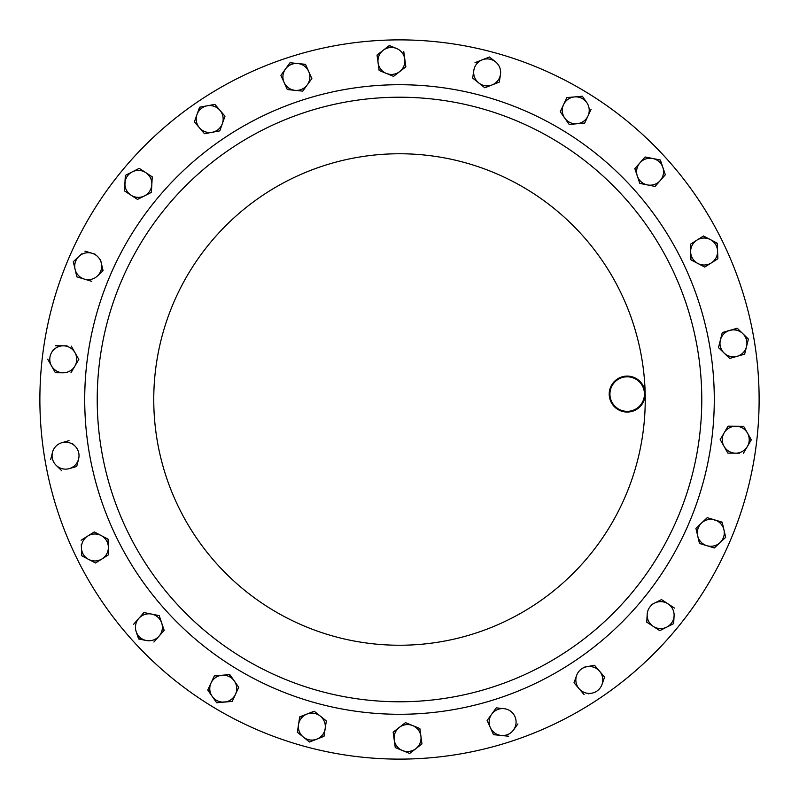 <?xml version="1.0" encoding="UTF-8"?>
<svg xmlns="http://www.w3.org/2000/svg" width="799" height="799" viewBox="0 0 799 799"><rect width="100%" height="100%" fill="white"/><g stroke="black" fill="none" stroke-linecap="round" stroke-linejoin="round"><path stroke-width="1.2" d="M392.309 97.308A302.272 302.272 0 0 1 701.692 392.309A302.272 302.272 0 0 1 406.691 701.692A302.272 302.272 0 0 1 97.308 406.691A302.272 302.272 0 0 1 392.309 97.308A302.272 302.272 0 0 1 701.692 392.309A302.272 302.272 0 0 1 406.691 701.692M390.941 39.98A359.62 359.62 0 0 1 759.02 390.941A359.62 359.62 0 0 1 408.059 759.02A359.62 359.62 0 0 1 39.98 408.059A359.62 359.62 0 0 1 390.941 39.98M627.605 411.335A17.258 17.258 0 0 0 644.453 393.667A17.258 17.258 0 0 0 626.786 376.818A17.258 17.258 0 0 0 609.937 394.486A17.258 17.258 0 0 0 627.605 411.335M626.766 376.099A17.977 17.977 0 0 1 645.173 393.647A17.977 17.977 0 0 1 627.624 412.054A17.977 17.977 0 0 1 609.218 394.506A17.977 17.977 0 0 1 626.766 376.099M87.69 536.079L81.118 540.234L87.69 536.079A13.473 13.473 0 0 1 101.153 535.54L94.272 531.924L87.69 536.079A13.473 13.473 0 0 0 82.217 552.029M418.626 745.727A13.473 13.473 0 0 1 402.456 750.521L409.657 753.467L421.962 743.939L420.913 736.229A13.473 13.473 0 0 1 415.81 748.703M739.484 331.295A13.473 13.473 0 0 1 746.526 346.616L748.413 339.076L737.237 328.249L729.757 330.387A13.473 13.473 0 0 1 742.83 333.662L748.343 339.375M54.072 369.158A13.473 13.473 0 0 1 51.536 365.942L55.221 372.444M673.687 611.774A13.473 13.473 0 0 1 674.086 615.849L673.657 623.62L674.086 615.849A13.473 13.473 0 0 1 666.716 627.135L673.387 623.759M602.776 680.428A13.473 13.473 0 0 1 602.017 684.453L604.513 677.412M570.596 97.887A13.473 13.473 0 0 1 574.571 96.919L566.821 97.598L574.571 96.919A13.473 13.473 0 0 1 586.786 102.602L582.321 96.23L574.571 96.919A13.473 13.473 0 0 0 563.545 104.649L560.259 111.7L569.188 124.444L584.678 123.076L587.964 116.025L584.678 123.076M59.516 467.705A13.473 13.473 0 0 1 56.17 465.338L61.763 470.751L56.17 465.338A13.473 13.473 0 0 1 52.474 452.384L50.657 459.625M198.182 111.171L199.59 107.216L214.881 104.389L199.59 107.216L196.983 114.547L194.387 121.877L204.484 133.713L219.785 130.886L222.382 123.555A13.473 13.473 0 0 1 199.44 127.8A13.473 13.473 0 0 1 207.241 105.798A13.473 13.473 0 0 1 219.935 110.302L214.881 104.389L219.935 110.302A13.473 13.473 0 0 1 222.382 123.555L224.988 116.225L219.935 110.302A13.473 13.473 0 0 0 216.829 107.625M515.395 726.311A13.473 13.473 0 0 1 513.527 729.966L517.912 723.914M588.244 693.852L591.759 693.202A13.473 13.473 0 0 1 579.065 688.698L584.119 694.611L579.065 688.698A13.473 13.473 0 0 1 576.618 675.445L574.012 682.775L579.065 688.698M576.638 685.852L574.012 682.775L575.37 678.97M576.618 675.445A13.473 13.473 0 0 1 599.56 671.2L604.613 677.123L594.516 665.287L586.865 666.696L594.716 665.517M586.865 666.696L583.19 667.375M599.56 671.2A13.473 13.473 0 0 1 591.759 693.202M493.492 734.671L501.233 735.47L493.492 734.671L487.14 720.468L490.316 727.569A13.473 13.473 0 0 1 491.695 714.166L487.14 720.468L491.695 714.166A13.473 13.473 0 0 1 503.999 708.663L496.259 707.864L491.695 714.166M490.316 727.569A13.473 13.473 0 0 0 501.233 735.47L508.663 736.239M493.792 711.27L496.259 707.864L500.284 708.284M503.999 708.663A13.473 13.473 0 0 1 513.527 729.966A13.473 13.473 0 0 1 501.233 735.47M489.477 57.009L474.996 62.682L489.477 57.009L495.56 61.863A13.473 13.473 0 0 1 500.474 74.407L499.355 81.798M499.305 82.107L500.474 74.407A13.473 13.473 0 0 1 492.064 84.944L499.305 82.107L492.064 84.944A13.473 13.473 0 0 1 478.741 82.926L484.813 87.78L492.064 84.944M472.658 78.072L478.741 82.926A13.473 13.473 0 0 1 473.827 70.372L472.658 78.072L484.813 87.78M472.708 77.763L473.827 70.372A13.473 13.473 0 0 1 495.56 61.863M379.715 70.712L393.537 76.364L405.842 66.846L404.793 59.136A13.473 13.473 0 0 0 396.544 48.479L389.343 45.533L383.19 50.297L389.632 45.653M393.537 76.364L386.336 73.418A13.473 13.473 0 0 1 383.19 50.297L377.038 55.061L378.087 62.771L377.038 55.061M405.842 66.846L399.69 71.6A13.473 13.473 0 0 0 404.793 59.136L403.745 51.426M378.087 62.771L379.135 70.472M399.69 71.6A13.473 13.473 0 0 1 386.336 73.418M383.19 50.297A13.473 13.473 0 0 1 396.544 48.479M581.702 96.289L582.501 96.489M569.188 124.444L564.723 118.072A13.473 13.473 0 0 0 587.964 116.025L591.12 109.253M560.608 112.21L560.259 111.7L566.821 97.598M564.723 118.072A13.473 13.473 0 0 1 563.545 104.649M587.964 116.025A13.473 13.473 0 0 0 586.786 102.602M81.578 253.922L73.298 261.692L75.076 269.273L73.298 261.692L76.255 258.926M76.854 276.844L84.304 279.091A13.473 13.473 0 0 1 75.076 269.273L76.784 276.544M95.67 254.372L84.944 251.136M75.076 269.273A13.473 13.473 0 0 1 92.095 253.293A13.473 13.473 0 0 1 97.418 276.015L103.091 270.691L101.313 263.111L102.871 270.901M101.313 263.111L100.464 259.475M91.755 281.338L84.304 279.091L91.755 281.338M97.418 276.015A13.473 13.473 0 0 1 84.304 279.091M69.024 440.649L61.843 442.706A13.473 13.473 0 0 1 74.916 445.972L72.23 443.375M76.724 466.476L78.612 458.936A13.473 13.473 0 0 1 69.243 468.613L76.724 466.476L77.743 462.401M76.424 466.566L69.243 468.613A13.473 13.473 0 0 1 56.17 465.338M74.916 445.972A13.473 13.473 0 0 1 78.612 458.936M61.843 442.706A13.473 13.473 0 0 0 52.474 452.384M47.69 359.18L51.536 365.942A13.473 13.473 0 0 1 51.635 352.469L53.443 349.383M67.086 345.847L55.57 345.767M78.811 359.41L74.966 352.649L78.811 359.41L74.866 366.122L78.811 359.41M51.635 352.469A13.473 13.473 0 0 1 74.966 352.649L71.281 346.147M70.931 372.823L74.866 366.122A13.473 13.473 0 0 1 63.151 372.773L55.371 372.714L63.151 372.773A13.473 13.473 0 0 1 51.536 365.942M74.966 352.649A13.473 13.473 0 0 1 74.866 366.122M659.774 630.651L666.716 627.135A13.473 13.473 0 0 1 653.262 626.396L659.774 630.651L653.262 626.396A13.473 13.473 0 0 1 647.18 614.371L646.751 622.141L653.262 626.396M646.751 622.141L647.18 614.371A13.473 13.473 0 0 1 654.551 603.085L651.215 604.773M661.492 599.58L654.551 603.085A13.473 13.473 0 0 1 668.004 603.834L674.516 608.089L661.492 599.58L660.943 599.859M668.004 603.834A13.473 13.473 0 0 1 674.086 615.849M284.084 82.437A13.473 13.473 0 0 1 297.767 63.53L290.027 62.731L280.908 75.336L287.27 89.538L295.001 90.337A13.473 13.473 0 0 1 284.084 82.437M307.305 84.834A13.473 13.473 0 0 1 295.001 90.337L302.741 91.136L307.305 84.834L311.86 78.532L308.684 71.431A13.473 13.473 0 0 1 307.305 84.834L311.86 78.532M285.473 69.034L290.027 62.731L305.508 64.329L308.684 71.431A13.473 13.473 0 0 0 297.767 63.53L305.637 64.609M303.111 90.637L302.741 91.136L287.27 89.538M205.093 133.603L204.484 133.713L199.44 127.8M219.785 130.886L212.135 132.304M194.387 121.877L196.983 114.547M130.996 195.166A13.473 13.473 0 0 1 132.284 171.865L125.343 175.381L124.484 190.911L137.508 199.42L144.449 195.915A13.473 13.473 0 0 1 130.996 195.166M151.82 184.629A13.473 13.473 0 0 1 144.449 195.915L151.391 192.399L152.249 176.859L145.738 172.604A13.473 13.473 0 0 1 151.82 184.629M139.475 168.519L145.738 172.604A13.473 13.473 0 0 0 132.284 171.865L139.226 168.349L132.284 171.865M151.42 191.78L151.391 192.399L137.508 199.42M145.738 172.604L152.249 176.859L152.02 180.904M124.484 190.911L125.613 175.241M714.696 519.909A13.473 13.473 0 0 1 720.029 542.631L725.702 537.308L722.146 522.156L707.245 517.662L701.582 522.985A13.473 13.473 0 0 1 714.696 519.909M697.687 535.889A13.473 13.473 0 0 1 701.582 522.985L695.909 528.309L699.465 543.46L706.905 545.707A13.473 13.473 0 0 1 697.687 535.889M723.924 529.727L725.702 537.308L714.356 547.954L706.905 545.707A13.473 13.473 0 0 0 720.029 542.631L714.356 547.954L699.465 543.46L695.909 528.309L698.855 525.542M701.582 522.985L707.245 517.662L722.216 522.456M735.849 426.227A13.473 13.473 0 0 1 747.365 446.531L751.31 439.82L743.629 426.286L728.069 426.177L724.134 432.878A13.473 13.473 0 0 1 735.849 426.227M724.034 446.351A13.473 13.473 0 0 1 724.134 432.878L720.189 439.59L727.869 453.123L735.649 453.173A13.473 13.473 0 0 1 724.034 446.351L720.189 439.59L722.236 436.104M739.385 453.203L735.649 453.173A13.473 13.473 0 0 0 747.365 446.531L743.43 453.233L747.365 446.531M724.134 432.878L728.069 426.177L743.629 426.286L747.465 433.058M727.869 453.123L725.872 449.597M749.232 436.164L751.15 440.089M720.388 340.064A13.473 13.473 0 0 1 729.757 330.387L722.276 332.524L718.491 347.615L724.084 353.028A13.473 13.473 0 0 1 720.388 340.064M744.338 354.247L737.157 356.294A13.473 13.473 0 0 1 724.084 353.028L729.677 358.431L737.157 356.294A13.473 13.473 0 0 0 746.526 346.616L744.638 354.167L746.526 346.616M722.576 332.434L737.457 328.469M729.677 358.431L718.491 347.615L719.48 343.69M721.257 336.599L722.276 332.524M737.157 356.294L729.976 358.352M696.908 240.139A13.473 13.473 0 0 1 717.572 250.996L717.262 243.216L703.48 235.985L690.336 244.294L690.646 252.075A13.473 13.473 0 0 1 696.908 240.139L690.336 244.294M697.847 263.46A13.473 13.473 0 0 1 690.646 252.075L690.955 259.845L704.728 267.076L711.31 262.921A13.473 13.473 0 0 1 697.847 263.46L690.955 259.845L690.646 252.075M717.862 258.147L717.882 258.766L711.31 262.921A13.473 13.473 0 0 0 717.572 250.996L717.882 258.766L714.466 260.923M703.22 236.154L710.371 239.6M711.31 262.921L704.728 267.076L701.152 265.198M713.537 241.268L717.272 243.525M639.969 162.806A13.473 13.473 0 0 1 662.85 167.4L660.354 160.03L645.103 156.964L634.825 168.649L637.312 176.02A13.473 13.473 0 0 1 639.969 162.806M647.43 184.919A13.473 13.473 0 0 1 637.312 176.02L639.799 183.39L655.06 186.447L660.194 180.604A13.473 13.473 0 0 1 647.43 184.919L639.799 183.39L634.825 168.649M660.194 180.604A13.473 13.473 0 0 0 662.85 167.4L665.337 174.761L660.194 180.604M635.035 168.419L645.103 156.964L649.068 157.763M652.733 158.492L660.354 160.03L662.85 167.4M325.173 728.628A13.473 13.473 0 0 1 303.44 737.137L309.523 741.991L324.004 736.318L326.342 720.928L320.259 716.074A13.473 13.473 0 0 1 325.173 728.628M306.936 714.056A13.473 13.473 0 0 1 320.259 716.074L314.187 711.22L299.695 716.893L298.526 724.593A13.473 13.473 0 0 1 306.936 714.056L299.645 717.202M298.526 724.593A13.473 13.473 0 0 0 303.44 737.137L297.368 732.284L298.526 724.593L297.368 732.284L309.523 741.991L324.004 736.318L326.342 720.928L323.056 718.311M310.272 712.758L314.187 711.22L317.343 713.747M102.092 558.861A13.473 13.473 0 0 1 81.428 548.004L81.738 555.784L95.52 563.015L108.664 554.706L108.354 546.925A13.473 13.473 0 0 1 102.092 558.861M101.153 535.54A13.473 13.473 0 0 1 108.354 546.925L108.045 539.155L101.153 535.54L108.045 539.155L108.205 543.2M81.288 544.429L81.738 555.784L95.52 563.015L108.664 554.706L108.504 550.511M235.455 694.351A13.473 13.473 0 0 1 212.214 696.398L216.679 702.77L232.179 701.402L238.741 687.3L234.277 680.928A13.473 13.473 0 0 1 235.455 694.351L238.741 687.3L236.334 683.864M222.062 675.245A13.473 13.473 0 0 1 234.277 680.928L229.812 674.556L214.322 675.924L211.036 682.975A13.473 13.473 0 0 1 222.062 675.245L214.322 675.924M211.036 682.975L207.75 690.026L211.036 682.975A13.473 13.473 0 0 0 212.214 696.398L207.75 690.026L212.214 696.398M233.887 697.737L232.179 701.402L216.499 702.511M229.203 674.616L232.139 677.872M412.664 725.582A13.473 13.473 0 0 1 420.913 736.229L419.865 728.528L405.463 722.636L399.31 727.4A13.473 13.473 0 0 1 412.664 725.582M394.207 739.864A13.473 13.473 0 0 1 399.31 727.4L393.158 732.154L394.207 739.864A13.473 13.473 0 0 0 402.456 750.521L395.255 747.574L394.207 739.864L395.255 747.574L395.835 747.804M415.969 726.93L419.865 728.528L420.404 732.533M420.913 736.229L421.962 743.939L418.766 746.416M399.31 727.4L405.463 722.636L409.208 724.164M393.198 732.463L396.354 729.687M410.147 753.087L409.657 753.467L402.456 750.521M158.592 615.49L159.201 615.61L164.175 630.351L159.031 636.194A13.473 13.473 0 0 1 146.267 640.508L138.547 638.681M136.15 631.6L138.646 638.97L146.267 640.508A13.473 13.473 0 0 1 138.806 618.396L143.94 612.553L151.57 614.081A13.473 13.473 0 0 1 159.031 636.194L164.175 630.351L159.201 615.61L143.94 612.553L138.806 618.396A13.473 13.473 0 0 1 151.57 614.081M153.897 642.036L159.031 636.194M138.806 618.396L133.663 624.239M318.022 703.559A314.786 314.786 0 0 0 703.559 480.978A314.786 314.786 0 0 0 480.978 95.441A314.786 314.786 0 0 0 95.441 318.022A314.786 314.786 0 0 0 318.022 703.559M406.991 714.196A314.786 314.786 0 0 1 84.804 406.991A314.786 314.786 0 0 1 392.009 84.804A314.786 314.786 0 0 1 714.196 392.009A314.786 314.786 0 0 1 406.991 714.196M645.173 393.647A245.742 245.742 0 0 1 405.353 645.173A245.742 245.742 0 0 1 153.827 405.353A245.742 245.742 0 0 1 393.647 153.827A245.742 245.742 0 0 1 645.173 393.647"/></g></svg>
